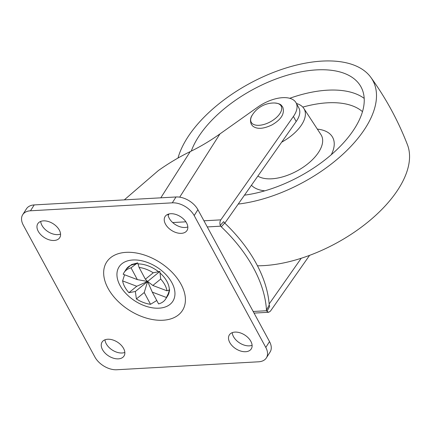 <?xml version="1.0" encoding="UTF-8"?>
<svg xmlns="http://www.w3.org/2000/svg" width="431" height="431" viewBox="0 0 431 431"><rect width="100%" height="100%" fill="white"/><g stroke="black" fill="none" stroke-linecap="round" stroke-linejoin="round"><path stroke-width="0.65" d="M309.587 255.357L270.404 311.177L268.691 312.27L266.951 311.397L266.466 310.051A134.494 84.902 -147.5 0 0 221.281 226.83L220.246 225.381C219.648 223.312 219.842 221.469 220.823 219.858L293.425 116.445A29.125 14.913 -28.5 0 0 294.125 115.395A29.125 14.913 -28.5 0 0 296.086 102.82A29.125 14.913 -28.5 0 0 257.727 107.13L219.945 133.922C210.226 140.802 200.318 146.702 190.216 151.61C179.393 156.868 168.774 163.187 158.36 170.563L124.311 199.871M224.826 223.15L296.178 121.515A29.125 14.913 -28.5 0 0 296.884 120.464A29.125 14.913 -28.5 0 0 298.839 107.895L296.086 102.82M301.237 258.261L269.143 303.968M220.246 225.381L223.63 221.653L224.696 223.026A134.494 84.902 32.5 0 1 269.224 305.029L269.661 306.436L266.951 311.397M266.466 310.051L269.224 305.029M224.696 223.026L221.281 226.83M177.998 158.048A109.77 56.208 151.5 0 1 185.276 141.233A109.77 56.208 151.5 0 1 280.888 69.682A109.77 56.208 151.5 0 1 370.849 77.375C385.966 98.279 398.169 120.755 407.467 144.816A109.77 56.208 151.5 0 1 400.534 185.486A109.77 56.208 151.5 0 1 257.474 265.792M370.849 77.375A109.77 56.208 151.5 0 1 367.481 124.607A109.77 56.208 151.5 0 1 238.214 204.078M191.283 151.087A96.328 49.323 151.5 0 1 196.434 140.215A96.328 49.323 151.5 0 1 283.253 76.454A96.328 49.323 151.5 0 1 361.033 86.954A96.328 49.323 151.5 0 1 356.324 125.626A96.328 49.323 151.5 0 1 244.474 195.168M296.453 103.494A35.843 18.355 151.5 0 1 303.812 108.396A35.843 18.355 151.5 0 1 302.454 123.438A35.843 18.355 151.5 0 1 281.685 142.165M252.146 123.46A17.024 8.717 -28.5 0 0 272.823 120.341A17.024 8.717 -28.5 0 0 280.236 104.857A17.024 8.717 -28.5 0 0 274.59 102.998L274.59 102.998C278.108 103.311 280.382 104.103 281.411 105.379L282.763 107.12C284.923 113.531 281.346 119.452 272.042 124.877C263.276 129.068 256.801 129.429 252.614 125.96L251.262 124.22C249.996 120.777 250.325 117.744 252.254 115.125L252.254 115.125A17.024 8.717 -28.5 0 0 252.146 123.46M40.708 221.421A12.995 8.2 -147.5 0 0 57.829 234.62A12.995 8.2 -147.5 0 0 60.566 234.06M54.101 240.482A12.995 8.2 -147.5 0 0 59.737 237.648A12.995 8.2 -147.5 0 0 56.763 226.658A12.995 8.2 -147.5 0 0 43.45 220.866A12.995 8.2 -147.5 0 0 37.809 223.694A12.995 8.2 -147.5 0 0 40.783 234.685A12.995 8.2 -147.5 0 0 54.101 240.482M104.981 339.795A12.995 8.2 -147.5 0 0 122.102 352.994A12.995 8.2 -147.5 0 0 124.839 352.434M118.369 358.856A12.995 8.2 -147.5 0 0 124.004 356.022A12.995 8.2 -147.5 0 0 121.03 345.032A12.995 8.2 -147.5 0 0 107.718 339.24A12.995 8.2 -147.5 0 0 102.082 342.069A12.995 8.2 -147.5 0 0 105.056 353.059A12.995 8.2 -147.5 0 0 118.369 358.856M167.971 214.288A12.995 8.2 -147.5 0 0 185.093 227.482A12.995 8.2 -147.5 0 0 187.83 226.927M181.359 233.343A12.995 8.2 -147.5 0 0 186.995 230.515A12.995 8.2 -147.5 0 0 184.021 219.524A12.995 8.2 -147.5 0 0 170.708 213.728A12.995 8.2 -147.5 0 0 165.073 216.561A12.995 8.2 -147.5 0 0 168.047 227.552A12.995 8.2 -147.5 0 0 181.359 233.343M232.244 332.662A12.995 8.2 -147.5 0 0 249.366 345.856A12.995 8.2 -147.5 0 0 252.103 345.301M245.632 351.718A12.995 8.2 -147.5 0 0 251.268 348.889A12.995 8.2 -147.5 0 0 248.294 337.899A12.995 8.2 -147.5 0 0 234.981 332.102A12.995 8.2 -147.5 0 0 229.346 334.935A12.995 8.2 -147.5 0 0 232.32 345.926A12.995 8.2 -147.5 0 0 245.632 351.718M94.901 357.035A17.919 11.314 -147.5 0 0 116.79 369.75L258.595 361.798A17.919 11.314 -147.5 0 0 266.369 357.892A17.919 11.314 -147.5 0 0 265.798 347.451L194.176 215.548A17.919 11.314 -147.5 0 0 172.287 202.839L30.482 210.786A17.919 11.314 -147.5 0 0 22.708 214.692A17.919 11.314 -147.5 0 0 23.285 225.133L94.901 357.035M266.369 357.892L270.102 352.025A17.919 11.314 -147.5 0 0 269.526 341.589L197.91 209.687A17.919 11.314 -147.5 0 0 176.02 196.972L34.216 204.924A17.919 11.314 -147.5 0 0 26.442 208.83L22.708 214.692M137.785 263.099L136.007 264.004L131.04 267.834A24.642 15.554 -147.5 0 0 124.02 272.64A24.642 15.554 -147.5 0 0 123.191 274.256L137.338 279.606L147.607 281.47L145.376 279.213L153.231 272.791A24.642 15.554 -147.5 0 0 139.084 267.441L137.785 263.099M124.527 274.913L122.619 280.91A24.642 15.554 -147.5 0 0 128.917 292.687L135.356 291.496L136.39 298.947A24.642 15.554 -147.5 0 0 150.538 304.297L156.765 300.515M166.431 297.476L152.283 292.126L158.581 303.903A24.642 15.554 -147.5 0 0 165.601 299.098A24.642 15.554 -147.5 0 0 166.431 297.476L169.189 291.798L169.685 289.821L167.002 290.823A24.642 15.554 -147.5 0 0 160.704 279.051L159.863 271.444L153.231 272.791M167.002 290.823L152.849 285.473L160.704 279.051M131.04 267.834L137.338 279.606M128.917 292.687L136.767 286.259L122.619 280.91M152.283 292.126L147.607 281.47L144.24 292.52L150.538 304.297M139.084 267.441L145.376 279.213M136.39 298.947L144.24 292.52M165.601 299.098L167.713 295.774L169.329 290.176A24.642 15.554 -147.5 0 0 160.23 273.162M135.356 291.496L159.863 271.444M136.767 286.259L147.607 281.47L152.849 285.473M190.216 151.61L160.801 197.829M293.425 116.445L296.178 121.515M219.945 133.922L179.689 197.166M168.995 213.97L168.122 215.349M172.68 222.558L185.896 221.814M203.944 220.807L220.823 219.858M220.683 226.178L207.273 226.932M253.18 311.484L266.59 310.729M289.724 98.29A96.328 49.323 151.5 0 1 364.19 98.381M362.487 111.656A87.369 44.738 -28.5 0 0 302.804 107.103M264.796 190.831A47.335 24.238 151.5 0 1 251.435 185.249M317.356 129.122A47.335 24.238 151.5 0 1 331.256 154.745M257.862 176.09A38.391 19.659 -28.5 0 0 289.853 174.377A38.391 19.659 -28.5 0 0 319.516 150.775A38.391 19.659 -28.5 0 0 320.971 134.661L303.812 108.396M132.867 259.99A31.91 20.144 -147.5 0 0 120.05 285.532A31.91 20.144 -147.5 0 0 159.028 308.17A31.91 20.144 -147.5 0 0 171.845 282.628A31.91 20.144 -147.5 0 0 132.867 259.99M162.972 320.238A44.969 28.387 32.5 0 1 108.046 288.339A44.969 28.387 32.5 0 1 126.111 252.345A44.969 28.387 32.5 0 1 181.031 284.244A44.969 28.387 32.5 0 1 162.972 320.238M265.798 347.451L269.526 341.589M194.176 215.548L197.91 209.687M172.287 202.839L176.02 196.972M30.482 210.786L34.216 204.924M136.007 264.004A24.642 15.554 -147.5 0 0 126.138 269.31L131.568 264.542L137.651 262.91M167.713 295.774A24.642 15.554 -147.5 0 0 169.189 291.798M158.409 271.638A24.642 15.554 -147.5 0 0 137.968 263.907M268.691 312.27L254.053 313.095M274.59 102.998A25.521 25.521 0 0 0 252.254 115.125M124.02 272.64L126.138 269.31"/></g></svg>
